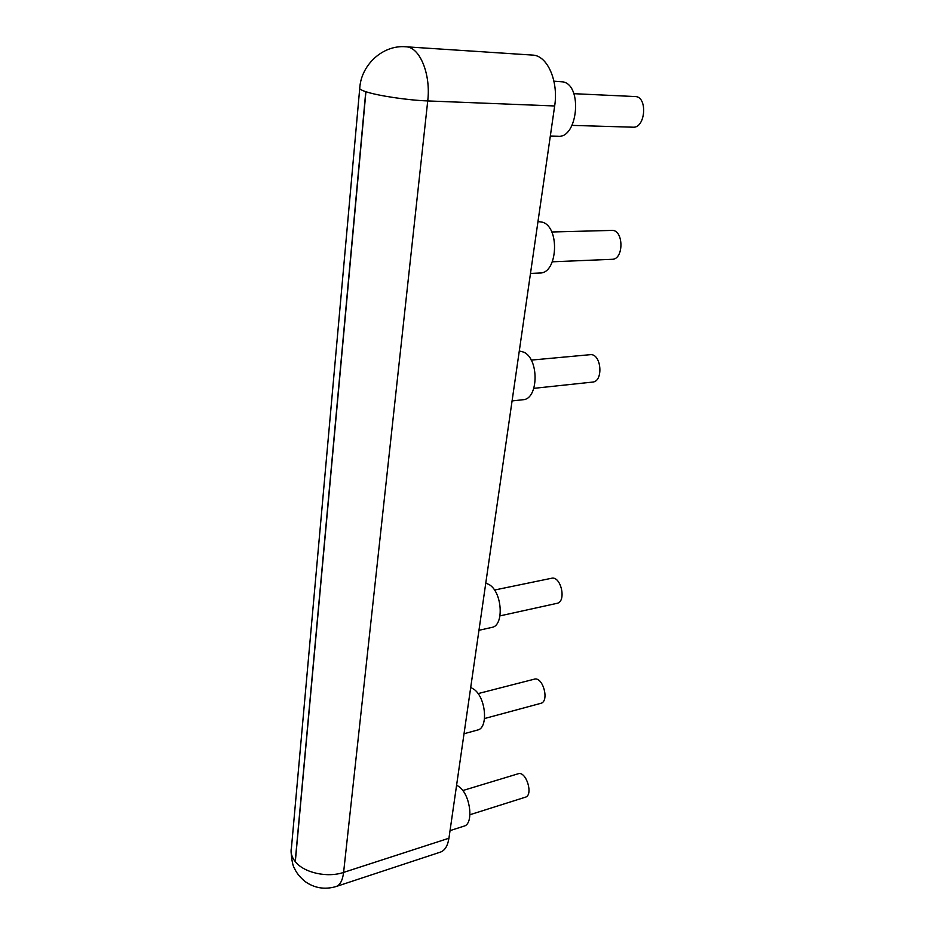 <?xml version="1.0" encoding="UTF-8"?>
<svg xmlns="http://www.w3.org/2000/svg" width="935" height="935" viewBox="0 0 935 935"><rect width="100%" height="100%" fill="white"/><g stroke="black" fill="none" stroke-linecap="round" stroke-linejoin="round"><path stroke-width="1.4" d="M500.003 615.873L556.956 603.344C566.774 601.848 561.047 575.609 551.498 578.274L494.475 590.043M531.209 360.104L590.078 354.692C601.334 352.951 603.881 381.62 592.533 382.088L533.85 388.341M484.54 718.536L540.699 703.365C549.768 701.577 542.978 676.262 534.247 679.184L478.054 693.606M551.743 231.985L611.724 230.419C623.774 229.379 624.101 259.603 612.086 259.311L552.351 261.8M469.966 814.724L525.353 797.204C533.71 795.206 526.16 770.662 518.177 773.771L462.802 790.542M573.868 93.687L635.146 96.55C647.908 96.387 645.571 128.422 633.007 127.195L572.033 125.383M550.318 136.101L558.066 136.288C577.631 138.485 582.879 85.623 563.139 81.894L553.941 81.193M450.039 830.619L464.041 826.131C473.496 824.109 470.854 796.936 460.265 787.632L456.619 785.038M530.484 273.429L539.939 272.985C557.494 273.745 560.194 227.684 542.674 222.238L537.976 221.548M512.076 400.94L522.969 399.724C538.548 399.432 539.366 358.865 523.74 352.156L519.287 350.976M478.965 630.307L491.88 627.397C504.012 625.866 502.492 593.351 489.8 584.971L485.791 582.984M464.029 733.753L477.586 730.025C488.28 728.19 486.095 698.609 474.536 689.703L470.726 687.377M554.665 105.971C558.686 80.994 547.291 55.282 532.518 55.083L405.872 46.785C419.768 46.867 431.035 74.262 427.727 100.933C407.894 100.244 377.693 95.721 365.924 91.724L295.308 861.661C303.875 872.764 327.332 878.023 343.601 872.413L427.727 100.933L554.665 105.971L448.94 838.228C447.725 845.859 444.908 850.488 440.49 852.089L336.074 886.544C340.118 885.048 342.631 880.338 343.601 872.413L448.94 838.228M295.308 861.661L295.215 861.532C291.58 856.986 290.341 852.311 291.475 847.519M359.8 87.574C358.806 88.65 360.805 90.017 365.772 91.677L365.924 91.724M295.215 861.532L365.772 91.677M291.089 851.96C291.802 860.913 292.947 866.418 294.537 868.486C296.465 872.904 299.948 877.229 304.997 881.46C314.429 888.156 324.796 889.863 336.074 886.544M359.8 87.563C361.401 64.795 382.812 44.693 405.872 46.785M359.706 88.638L291.475 847.472"/></g></svg>
